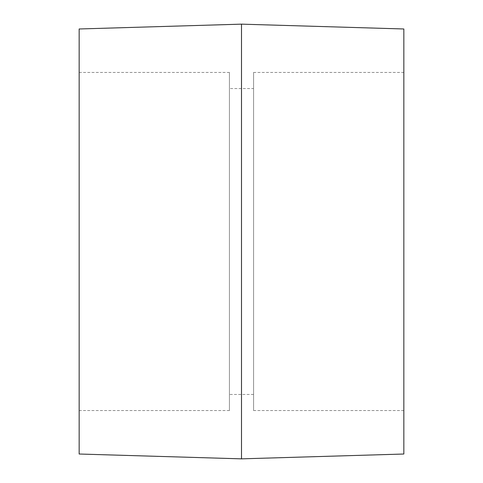 <?xml version="1.0" encoding="UTF-8"?>
<svg xmlns="http://www.w3.org/2000/svg" width="483" height="483" viewBox="0 0 483 483"><rect width="100%" height="100%" fill="white"/><g stroke="black" fill="none" stroke-linecap="round" stroke-linejoin="round"><path stroke-width="0.36" stroke-dasharray="2.42 1.81" d="M79.158 454.02L79.158 28.98M241.5 458.85L241.5 24.15M79.158 72.45L79.158 410.55L79.158 72.45L229.425 72.45L229.425 410.55L229.425 72.45M229.425 88.552L229.425 394.448L229.425 88.552L253.575 88.552L253.575 394.448L253.575 88.552M253.575 72.45L253.575 410.55L253.575 72.45L403.842 72.45L403.842 410.55L403.842 72.45M403.842 454.02L403.842 28.98M229.425 410.55L79.158 410.55M253.575 394.448L229.425 394.448M403.842 410.55L253.575 410.55"/><path stroke-width="0.72" d="M79.158 28.98L79.158 454.02L241.5 458.85L241.5 24.15L79.158 28.98M241.5 24.15L403.842 28.98L403.842 454.02L241.5 458.85"/></g></svg>
